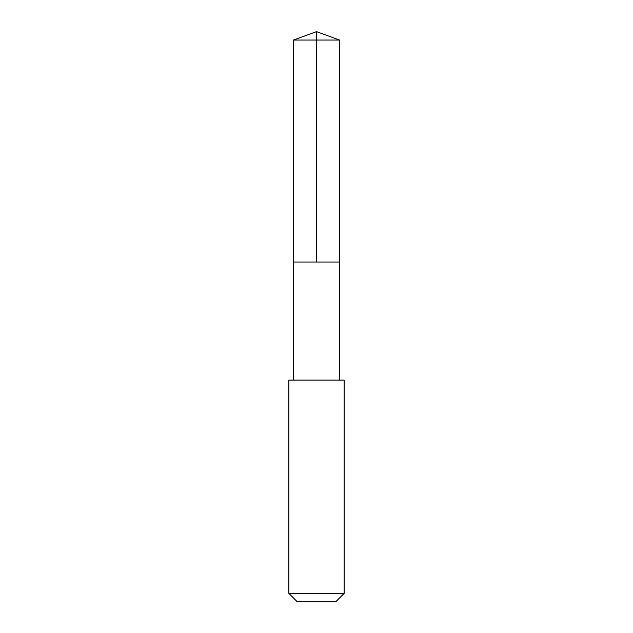 <?xml version="1.0" encoding="UTF-8"?>
<svg xmlns="http://www.w3.org/2000/svg" width="633" height="633" viewBox="0 0 633 633"><rect width="100%" height="100%" fill="white"/><g stroke="black" fill="none" stroke-linecap="round" stroke-linejoin="round"><path stroke-width="0.95" d="M293.467 262.022L339.533 262.022L339.533 40.037L293.467 40.037L293.467 262.022L339.533 262.022L339.533 380.101L293.467 380.101L293.467 262.022M300.556 380.109L288.846 380.109L288.846 593.366L344.154 593.366L344.154 380.109L300.556 380.109M344.154 593.366L336.17 601.35L296.83 601.35L288.846 593.366M316.5 262.022L316.5 31.65L293.467 40.037M316.5 31.65L339.533 40.037M293.467 380.101L288.846 380.109M339.533 380.101L344.154 380.109"/></g></svg>
